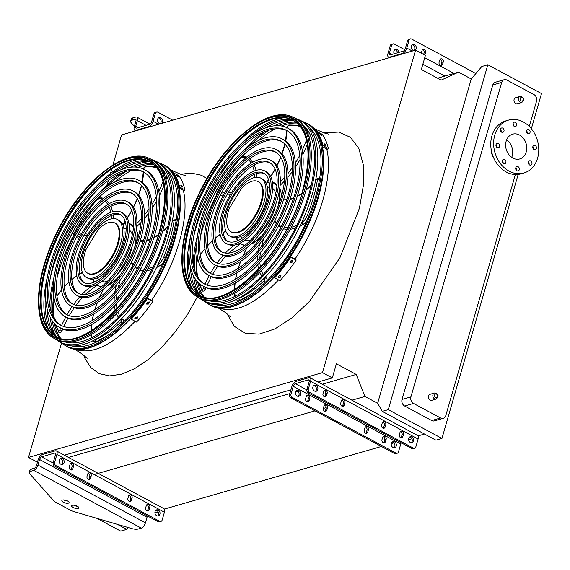 <?xml version="1.0" encoding="UTF-8"?>
<svg xmlns="http://www.w3.org/2000/svg" width="570" height="570" viewBox="0 0 570 570"><rect width="100%" height="100%" fill="white"/><g stroke="black" fill="none" stroke-linecap="round" stroke-linejoin="round"><path stroke-width="0.85" d="M96.971 518.358L120.719 531.112L126.74 529.373L128.279 527.556M471.248 78.981L377.646 403.275L364.914 396.442L356.193 374.447L336.393 363.817L332.324 377.91L322.492 372.63L415.58 50.124L425.412 55.404L421.344 69.497L441.144 80.128L458.515 72.148L471.248 78.981L481.821 66.505L487.842 64.766L541.5 93.58L531.361 128.713M458.515 72.148L437.553 78.197M415.58 50.124L121.588 134.926L112.91 164.994M322.492 372.63L28.5 457.432L61.51 343.076M107.26 184.559L108.45 180.426M110.445 173.515L111.741 169.034M37.449 462.234L28.5 457.432M332.324 377.91L318.074 382.021M290.907 389.851L64.382 455.195M356.193 374.447L322.228 384.251M297.903 391.262L295.559 391.939M289.831 393.592L68.535 457.425M364.914 396.442L351.918 400.19M326.183 407.614L323.318 408.441M315.032 410.835L94.784 474.361M424.507 434.048L418.067 435.907M393.899 442.876L391.326 443.624M381.423 446.481L164.374 509.088M377.646 403.275L382.278 411.376L435.936 440.183L441.957 438.451L518.173 174.413M117.42 524.364L126.74 529.373M382.278 411.376L388.298 409.638L441.957 438.451M431.718 420.546L440.61 417.981A5.009 4.018 73.9 0 0 443.289 418.323L434.397 420.888A5.009 4.018 -106.1 0 1 431.718 420.546L404.643 406.011A5.009 4.018 -106.1 0 1 402.035 399.449L492.801 84.994A5.009 4.018 -106.1 0 1 495.309 82.272L504.201 79.707A5.009 4.018 73.9 0 0 501.693 82.429L492.801 84.994M388.298 409.638L487.842 64.766M504.201 79.707A5.009 4.018 73.9 0 1 506.88 80.049L533.955 94.584A5.009 4.018 73.9 0 1 536.555 101.154L529.266 126.405M515.373 174.534L445.79 415.601A5.009 4.018 73.9 0 1 443.289 418.323M402.035 399.449L410.927 396.884L501.693 82.429M440.61 417.981L413.535 403.446L404.643 406.011M521.856 102.458L517.41 103.74A3.128 2.515 -106.1 0 1 515.736 103.533A3.128 2.515 -106.1 0 1 513.976 100.413A3.128 2.515 -106.1 0 1 515.672 97.727L520.118 96.444C524.151 97.313 524.728 99.315 521.856 102.458A3.128 2.515 -106.1 0 1 520.182 102.251A3.128 2.515 -106.1 0 1 518.422 99.13A3.128 2.515 -106.1 0 1 520.118 96.444M436.257 399.021L431.811 400.304A3.128 2.515 -106.1 0 1 430.136 400.09A3.128 2.515 -106.1 0 1 428.376 396.976A3.128 2.515 -106.1 0 1 430.079 394.29L434.525 393.008C438.558 393.87 439.135 395.872 436.257 399.021A3.128 2.515 -106.1 0 1 434.582 398.808A3.128 2.515 -106.1 0 1 432.822 395.694A3.128 2.515 -106.1 0 1 434.525 393.008M493.791 158.132A13.516 10.851 -106.1 0 1 491.069 148.692M410.927 396.884A5.009 4.018 73.9 0 0 413.535 403.446M506.645 139.821A12.889 10.353 -106.1 0 1 511.703 157.349M512.879 158.075A12.889 10.353 -106.1 0 1 505.633 145.222A12.889 10.353 -106.1 0 1 512.63 134.171A12.889 10.353 -106.1 0 1 526.146 143.69A12.889 10.353 -106.1 0 1 519.776 158.945A12.889 10.353 -106.1 0 1 512.879 158.075M504.707 159.536A2.252 1.81 73.9 0 0 503.502 159.386A2.252 1.81 73.9 0 0 502.384 162.051A2.252 1.81 73.9 0 0 504.749 163.718A2.252 1.81 73.9 0 0 505.975 161.78A2.252 1.81 73.9 0 0 504.707 159.536M518.123 166.739A2.252 1.81 73.9 0 0 516.919 166.59A2.252 1.81 73.9 0 0 515.8 169.254A2.252 1.81 73.9 0 0 518.166 170.922A2.252 1.81 73.9 0 0 519.384 168.991A2.252 1.81 73.9 0 0 518.123 166.739M530.755 160.94A2.252 1.81 73.9 0 0 529.544 160.79A2.252 1.81 73.9 0 0 528.433 163.455A2.252 1.81 73.9 0 0 530.798 165.122A2.252 1.81 73.9 0 0 532.017 163.191A2.252 1.81 73.9 0 0 530.755 160.94M535.202 145.535A2.252 1.81 73.9 0 0 533.997 145.386A2.252 1.81 73.9 0 0 532.879 148.05A2.252 1.81 73.9 0 0 535.244 149.718A2.252 1.81 73.9 0 0 536.463 147.78A2.252 1.81 73.9 0 0 535.202 145.535M528.86 129.547A2.252 1.81 73.9 0 0 527.649 129.397A2.252 1.81 73.9 0 0 526.538 132.062A2.252 1.81 73.9 0 0 528.903 133.729A2.252 1.81 73.9 0 0 530.121 131.791A2.252 1.81 73.9 0 0 528.86 129.547M515.444 122.343A2.252 1.81 73.9 0 0 514.233 122.194A2.252 1.81 73.9 0 0 513.121 124.859A2.252 1.81 73.9 0 0 515.487 126.526A2.252 1.81 73.9 0 0 516.705 124.588A2.252 1.81 73.9 0 0 515.444 122.343M502.811 128.143A2.252 1.81 73.9 0 0 501.607 127.993A2.252 1.81 73.9 0 0 500.489 130.658A2.252 1.81 73.9 0 0 502.854 132.326A2.252 1.81 73.9 0 0 504.072 130.388A2.252 1.81 73.9 0 0 502.811 128.143M498.365 143.547A2.252 1.81 73.9 0 0 497.161 143.398A2.252 1.81 73.9 0 0 496.043 146.062A2.252 1.81 73.9 0 0 498.408 147.73A2.252 1.81 73.9 0 0 499.626 145.799A2.252 1.81 73.9 0 0 498.365 143.547M509.103 171.157A27.538 22.109 -106.1 0 1 493.634 143.711A27.538 22.109 -106.1 0 1 508.568 120.099A27.538 22.109 -106.1 0 1 537.439 140.427A27.538 22.109 -106.1 0 1 523.83 173.016A27.538 22.109 -106.1 0 1 509.103 171.157M523.83 173.016L520.966 173.843A27.538 22.109 -106.1 0 1 506.231 171.983A27.538 22.109 -106.1 0 1 490.763 144.538A27.538 22.109 -106.1 0 1 505.697 120.925L508.568 120.099M502.341 160.74A2.252 1.81 -106.1 0 1 503.046 163.184M515.757 167.943A2.252 1.81 -106.1 0 1 516.463 170.394M528.383 162.144A2.252 1.81 -106.1 0 1 529.088 164.595M532.829 146.739A2.252 1.81 -106.1 0 1 533.534 149.183M526.488 130.751A2.252 1.81 -106.1 0 1 527.193 133.202M513.071 123.548A2.252 1.81 -106.1 0 1 513.777 125.991M500.439 129.347A2.252 1.81 -106.1 0 1 501.144 131.791M495.993 144.751A2.252 1.81 -106.1 0 1 496.698 147.202M70.424 463.78A2.252 1.81 -106.1 0 1 72.027 466.901L71.385 469.139A2.252 1.81 -106.1 0 1 70.915 469.958M88.151 473.3A2.252 1.81 -106.1 0 1 89.754 476.42L89.105 478.657A2.252 1.81 -106.1 0 1 88.642 479.477M146.775 504.778A2.252 1.81 -106.1 0 1 148.378 507.899L147.73 510.136A2.252 1.81 -106.1 0 1 147.267 510.955M129.048 495.259A2.252 1.81 -106.1 0 1 130.651 498.38L130.01 500.617A2.252 1.81 -106.1 0 1 129.54 501.443M155.931 510.228A3.128 2.515 -106.1 0 1 156.85 510.506A3.128 2.515 -106.1 0 1 158.574 513.164A3.128 2.515 -106.1 0 1 157.584 515.971M60.099 458.772A3.128 2.515 -106.1 0 1 61.019 459.05A3.128 2.515 -106.1 0 1 62.743 461.707A3.128 2.515 -106.1 0 1 61.76 464.514M55.945 465.605L54.513 466.018L158.125 521.657L159.564 521.244A2.501 2.009 73.9 0 0 160.904 521.415A2.501 2.009 73.9 0 0 162.158 520.054L164.416 512.223A5.009 2.351 118.2 0 0 163.918 508.639L56.401 450.913A5.009 2.351 118.2 0 1 56.9 454.497L54.642 462.32A2.501 2.009 73.9 0 0 55.945 465.605L159.564 521.244M54.513 466.018A2.501 2.009 -106.1 0 1 53.21 462.733L54.642 462.32M30.687 471.283A7.51 2.764 -163.9 0 0 29.319 472.338L29.961 470.1A7.51 2.764 16.1 0 1 31.336 469.046L30.687 471.283L33.78 470.393A5.009 2.351 -61.8 0 0 37.934 465.091L39.551 459.498A2.501 1.176 118.2 0 1 41.631 456.848L54.677 453.086A2.501 1.176 118.2 0 1 55.219 453.114A2.501 1.176 118.2 0 1 55.468 454.91L53.21 462.733M160.904 521.415L159.465 521.828A2.501 2.009 -106.1 0 1 158.125 521.657M69.312 466.844A2.252 1.81 73.9 0 0 69.775 469.181A2.252 1.81 73.9 0 0 71.685 469.944A2.252 1.81 73.9 0 0 72.818 468.725L73.459 466.488A2.252 1.81 73.9 0 0 72.996 464.151A2.252 1.81 73.9 0 0 71.086 463.382A2.252 1.81 73.9 0 0 69.953 464.607L69.312 466.844M87.032 476.356A2.252 1.81 73.9 0 0 87.495 478.7A2.252 1.81 73.9 0 0 89.412 479.463A2.252 1.81 73.9 0 0 90.537 478.237L91.186 476.007A2.252 1.81 73.9 0 0 90.723 473.663A2.252 1.81 73.9 0 0 88.806 472.901A2.252 1.81 73.9 0 0 87.68 474.119L87.032 476.356M145.663 507.834A2.252 1.81 73.9 0 0 146.127 510.178A2.252 1.81 73.9 0 0 148.036 510.941A2.252 1.81 73.9 0 0 149.169 509.723L149.81 507.485A2.252 1.81 73.9 0 0 149.347 505.141A2.252 1.81 73.9 0 0 147.438 504.379A2.252 1.81 73.9 0 0 146.305 505.604L145.663 507.834M127.937 498.322A2.252 1.81 73.9 0 0 128.4 500.659A2.252 1.81 73.9 0 0 130.316 501.429A2.252 1.81 73.9 0 0 131.442 500.203L132.09 497.966A2.252 1.81 73.9 0 0 131.627 495.629A2.252 1.81 73.9 0 0 129.711 494.86A2.252 1.81 73.9 0 0 128.585 496.085L127.937 498.322M158.282 510.093A3.128 2.515 73.9 0 0 156.608 509.886A3.128 2.515 73.9 0 0 155.061 513.584A3.128 2.515 73.9 0 0 158.339 515.9A3.128 2.515 73.9 0 0 160.042 513.214A3.128 2.515 73.9 0 0 158.282 510.093M60.84 464.229A3.128 2.515 73.9 0 0 62.515 464.443A3.128 2.515 73.9 0 0 64.211 461.757A3.128 2.515 73.9 0 0 62.458 458.636A3.128 2.515 73.9 0 0 60.783 458.43A3.128 2.515 73.9 0 0 59.081 461.109A3.128 2.515 73.9 0 0 60.84 464.229M31.336 469.046L34.421 468.155A2.501 1.176 -61.8 0 0 36.501 465.505L38.119 459.912A5.009 2.351 118.2 0 1 42.273 454.611L55.326 450.849A5.009 2.351 118.2 0 1 56.401 450.913M73.573 505.155A3.755 1.382 -163.9 0 0 73.687 505.22A3.755 1.382 -163.9 0 0 77.456 506.281M63.833 499.926A3.755 1.382 -163.9 0 0 63.947 499.99A3.755 1.382 -163.9 0 0 67.723 501.051M29.319 472.338A7.51 2.764 -163.9 0 0 29.911 473.955L53.608 500.702A7.51 2.764 -163.9 0 0 55.931 502.412L70.374 510.171A7.51 2.764 -163.9 0 0 73.815 511.554L131.499 528.504A7.51 2.764 -163.9 0 0 138.204 529.01L141.289 528.119A5.009 2.351 -61.8 0 0 145.45 522.825L147.06 517.232A2.501 1.176 118.2 0 1 147.609 516.007M73.038 507.457A3.755 1.382 -163.9 0 0 76.658 508.504A3.755 1.382 -163.9 0 0 78.802 507.877A3.755 1.382 -163.9 0 0 75.575 505.512A3.755 1.382 -163.9 0 0 71.585 505.797A3.755 1.382 -163.9 0 0 73.038 507.457M67.602 500.987A3.755 1.382 -163.9 0 0 63.99 499.94A3.755 1.382 -163.9 0 0 61.845 500.567A3.755 1.382 -163.9 0 0 65.073 502.932A3.755 1.382 -163.9 0 0 69.063 502.647A3.755 1.382 -163.9 0 0 67.602 500.987M154.926 512.914L158.203 511.967M161.089 123.533A3.128 2.515 73.9 0 0 162.585 120.79A3.128 2.515 73.9 0 0 160.833 117.798A3.128 2.515 73.9 0 0 159.158 117.584A3.128 2.515 73.9 0 0 157.577 121.161A3.128 2.515 73.9 0 0 160.69 123.647M132.682 117.912L132.041 120.149A7.51 2.764 -163.9 0 0 130.665 121.203L131.314 118.966A7.51 2.764 16.1 0 1 132.682 117.912L135.774 117.021A5.009 2.351 118.2 0 1 136.85 117.085A5.009 2.351 118.2 0 1 137.349 120.669L135.731 126.262A2.501 1.176 -61.8 0 0 135.981 128.05A2.501 1.176 -61.8 0 0 136.522 128.086L149.575 124.317A2.501 1.176 -61.8 0 0 151.656 121.666L153.914 113.843A2.501 2.009 -106.1 0 1 155.168 112.482L156.6 112.069A2.501 2.009 73.9 0 1 157.94 112.24L172.724 120.177M156.6 112.069A2.501 2.009 73.9 0 0 155.346 113.43L153.914 113.843M132.041 120.149L135.126 119.258A2.501 1.176 118.2 0 1 135.667 119.294A2.501 1.176 118.2 0 1 135.916 121.082L134.299 126.675A5.009 2.351 -61.8 0 0 134.798 130.259A5.009 2.351 -61.8 0 0 135.881 130.323L148.927 126.554A5.009 2.351 -61.8 0 0 153.088 121.253L155.346 113.43M158.481 117.926A3.128 2.515 -106.1 0 1 159.4 118.211A3.128 2.515 -106.1 0 1 161.125 120.861A3.128 2.515 -106.1 0 1 160.142 123.669M130.665 121.203A7.51 2.764 -163.9 0 0 131.257 122.821L134.392 126.355M306.767 395.608A2.252 1.81 -106.1 0 1 308.37 398.729L307.722 400.966A2.252 1.81 -106.1 0 1 307.259 401.786M324.487 405.128A2.252 1.81 -106.1 0 1 326.09 408.248L325.449 410.486A2.252 1.81 -106.1 0 1 324.978 411.305M383.111 436.606A2.252 1.81 -106.1 0 1 384.722 439.726L384.073 441.964A2.252 1.81 -106.1 0 1 383.603 442.783M365.391 427.087A2.252 1.81 -106.1 0 1 366.995 430.207L366.346 432.445A2.252 1.81 -106.1 0 1 365.883 433.271M296.443 390.6A3.128 2.515 -106.1 0 1 297.362 390.885A3.128 2.515 -106.1 0 1 299.086 393.535A3.128 2.515 -106.1 0 1 298.103 396.342M392.267 442.056A3.128 2.515 -106.1 0 1 393.186 442.334A3.128 2.515 -106.1 0 1 394.91 444.992A3.128 2.515 -106.1 0 1 393.927 447.799M397.24 453.243L395.808 453.656A2.501 2.009 -106.1 0 1 394.469 453.485L395.901 453.072A2.501 2.009 73.9 0 0 397.24 453.243A2.501 2.009 73.9 0 0 398.494 451.882L400.753 444.051A2.501 1.176 -61.8 0 1 401.301 442.833M306.902 389.559L308.334 389.146A2.501 2.009 73.9 0 0 309.638 392.431L308.206 392.844A2.501 2.009 -106.1 0 1 306.902 389.559L309.161 381.729A2.501 1.176 -61.8 0 0 308.911 379.941A2.501 1.176 -61.8 0 0 308.37 379.912L295.324 383.674A2.501 1.176 -61.8 0 0 293.244 386.325L290.985 394.148A2.501 2.009 73.9 0 0 292.289 397.433L290.85 397.846L394.469 453.485M290.85 397.846A2.501 2.009 -106.1 0 1 289.553 394.568L290.985 394.148M308.334 389.146L310.593 381.316A5.009 2.351 -61.8 0 0 310.094 377.732A5.009 2.351 -61.8 0 0 309.018 377.675L295.965 381.437A5.009 2.351 -61.8 0 0 291.812 386.738L289.553 394.568M292.289 397.433L395.901 453.072M309.154 400.553A2.252 1.81 -106.1 0 1 308.028 401.779A2.252 1.81 -106.1 0 1 306.111 401.009A2.252 1.81 -106.1 0 1 305.648 398.672L306.297 396.435A2.252 1.81 -106.1 0 1 307.422 395.209A2.252 1.81 -106.1 0 1 309.339 395.979A2.252 1.81 -106.1 0 1 309.802 398.316L309.154 400.553L307.722 400.966M326.881 410.072A2.252 1.81 -106.1 0 1 325.755 411.291A2.252 1.81 -106.1 0 1 323.838 410.528A2.252 1.81 -106.1 0 1 323.375 408.184L324.024 405.947A2.252 1.81 -106.1 0 1 325.149 404.728A2.252 1.81 -106.1 0 1 327.066 405.491A2.252 1.81 -106.1 0 1 327.529 407.835L326.881 410.072L325.449 410.486M385.505 441.551A2.252 1.81 -106.1 0 1 384.38 442.776A2.252 1.81 -106.1 0 1 382.463 442.007A2.252 1.81 -106.1 0 1 382 439.67L382.648 437.432A2.252 1.81 -106.1 0 1 383.774 436.207A2.252 1.81 -106.1 0 1 385.691 436.976A2.252 1.81 -106.1 0 1 386.154 439.313L385.505 441.551L384.073 441.964M367.785 432.032A2.252 1.81 -106.1 0 1 366.653 433.257A2.252 1.81 -106.1 0 1 364.743 432.488A2.252 1.81 -106.1 0 1 364.28 430.151L364.921 427.913A2.252 1.81 -106.1 0 1 366.054 426.688A2.252 1.81 -106.1 0 1 367.964 427.457A2.252 1.81 -106.1 0 1 368.427 429.794L367.785 432.032L366.346 432.445M298.794 390.464A3.128 2.515 73.9 0 0 297.12 390.258A3.128 2.515 73.9 0 0 295.573 393.963A3.128 2.515 73.9 0 0 298.858 396.271A3.128 2.515 73.9 0 0 300.554 393.585A3.128 2.515 73.9 0 0 298.794 390.464M394.625 441.921A3.128 2.515 73.9 0 0 392.951 441.714A3.128 2.515 73.9 0 0 391.398 445.412A3.128 2.515 73.9 0 0 394.682 447.728A3.128 2.515 73.9 0 0 396.378 445.042A3.128 2.515 73.9 0 0 394.625 441.921M411.896 438.786L408.626 439.734M324.608 396.784A2.252 1.81 73.9 0 0 325.078 395.958L325.719 393.72A2.252 1.81 73.9 0 0 324.116 390.607M342.335 406.303A2.252 1.81 73.9 0 0 342.798 405.477L343.446 403.239A2.252 1.81 73.9 0 0 341.843 400.119M400.959 437.781A2.252 1.81 73.9 0 0 401.423 436.955L402.071 434.718A2.252 1.81 73.9 0 0 400.468 431.604M383.232 428.262A2.252 1.81 73.9 0 0 383.703 427.443L384.344 425.206A2.252 1.81 73.9 0 0 382.741 422.085M313.799 385.591A3.128 2.515 -106.1 0 1 314.711 385.876A3.128 2.515 -106.1 0 1 316.435 388.533A3.128 2.515 -106.1 0 1 315.452 391.334M409.623 437.048A3.128 2.515 -106.1 0 1 410.543 437.332A3.128 2.515 -106.1 0 1 412.267 439.983A3.128 2.515 -106.1 0 1 411.276 442.79M414.597 448.234L413.157 448.647A2.501 2.009 -106.1 0 1 411.818 448.483L413.257 448.07A2.501 2.009 73.9 0 0 414.597 448.234A2.501 2.009 73.9 0 0 415.851 446.88L418.109 439.05A5.009 2.351 -61.8 0 0 417.611 435.466L310.094 377.732M308.206 392.844L411.818 448.483M309.638 392.431L413.257 448.07M323.005 393.663L323.646 391.426A2.252 1.81 -106.1 0 1 324.779 390.201A2.252 1.81 -106.1 0 1 326.688 390.97A2.252 1.81 -106.1 0 1 327.159 393.307L326.51 395.544A2.252 1.81 -106.1 0 1 325.385 396.77A2.252 1.81 -106.1 0 1 323.468 396A2.252 1.81 -106.1 0 1 323.005 393.663M340.725 403.182L341.373 400.945A2.252 1.81 -106.1 0 1 342.499 399.72A2.252 1.81 -106.1 0 1 344.415 400.489A2.252 1.81 -106.1 0 1 344.879 402.826L344.237 405.063A2.252 1.81 -106.1 0 1 343.104 406.289A2.252 1.81 -106.1 0 1 341.195 405.519A2.252 1.81 -106.1 0 1 340.725 403.182M399.356 434.661L399.998 432.423A2.252 1.81 -106.1 0 1 401.13 431.198A2.252 1.81 -106.1 0 1 403.04 431.967A2.252 1.81 -106.1 0 1 403.503 434.304L402.862 436.542A2.252 1.81 -106.1 0 1 401.729 437.767A2.252 1.81 -106.1 0 1 399.819 436.998A2.252 1.81 -106.1 0 1 399.356 434.661M381.629 425.142L382.278 422.904A2.252 1.81 -106.1 0 1 383.403 421.686A2.252 1.81 -106.1 0 1 385.32 422.448A2.252 1.81 -106.1 0 1 385.783 424.793L385.135 427.03A2.252 1.81 -106.1 0 1 384.009 428.248A2.252 1.81 -106.1 0 1 382.092 427.486A2.252 1.81 -106.1 0 1 381.629 425.142M316.151 385.463A3.128 2.515 73.9 0 0 314.476 385.249A3.128 2.515 73.9 0 0 312.93 388.954A3.128 2.515 73.9 0 0 316.208 391.262A3.128 2.515 73.9 0 0 317.903 388.583A3.128 2.515 73.9 0 0 316.151 385.463M411.975 436.919A3.128 2.515 73.9 0 0 410.3 436.705A3.128 2.515 73.9 0 0 408.754 440.411A3.128 2.515 73.9 0 0 412.032 442.719A3.128 2.515 73.9 0 0 413.734 440.04A3.128 2.515 73.9 0 0 411.975 436.919M394.205 53.758A3.128 2.515 -106.1 0 1 395.502 49.412A3.128 2.515 -106.1 0 1 397.176 49.626A3.128 2.515 -106.1 0 1 398.915 52.397M475.857 73.544L411.633 39.059A2.501 2.009 73.9 0 0 410.293 38.888A2.501 2.009 73.9 0 0 409.039 40.249L406.78 48.08A5.009 2.351 118.2 0 1 402.62 53.381L389.574 57.143A5.009 2.351 118.2 0 1 388.491 57.078A5.009 2.351 118.2 0 1 387.992 53.495L390.251 45.671A2.501 2.009 -106.1 0 1 391.505 44.31L392.944 43.897A2.501 2.009 73.9 0 1 394.283 44.068L404.8 49.718M392.944 43.897A2.501 2.009 73.9 0 0 391.69 45.258L390.251 45.671M409.039 40.249L407.607 40.662L405.348 48.493A2.501 1.176 118.2 0 1 403.268 51.143L390.215 54.905A2.501 1.176 118.2 0 1 389.68 54.877A2.501 1.176 118.2 0 1 389.424 53.081L391.69 45.258M394.825 49.754A3.128 2.515 -106.1 0 1 395.744 50.039A3.128 2.515 -106.1 0 1 397.482 52.811M421.308 53.202A2.252 1.81 -106.1 0 1 421.387 52.818L422.028 50.58A2.252 1.81 -106.1 0 1 423.161 49.362A2.252 1.81 -106.1 0 1 425.07 50.124A2.252 1.81 -106.1 0 1 425.534 52.468L424.892 54.706A2.252 1.81 -106.1 0 1 424.757 55.055M439.755 60.099A2.252 1.81 -106.1 0 1 440.881 58.874A2.252 1.81 -106.1 0 1 442.797 59.643A2.252 1.81 -106.1 0 1 443.261 61.98L442.612 64.218A2.252 1.81 -106.1 0 1 441.486 65.443A2.252 1.81 -106.1 0 1 439.57 64.674A2.252 1.81 -106.1 0 1 439.107 62.337L439.755 60.099M414.782 50.352A3.128 2.515 73.9 0 0 416.285 47.609A3.128 2.515 73.9 0 0 414.525 44.617A3.128 2.515 73.9 0 0 412.851 44.41A3.128 2.515 73.9 0 0 411.276 47.987A3.128 2.515 73.9 0 0 414.383 50.466M422.498 49.761A2.252 1.81 -106.1 0 1 424.101 52.882L423.645 54.456M440.218 59.28A2.252 1.81 -106.1 0 1 441.821 62.394L441.18 64.631A2.252 1.81 -106.1 0 1 440.71 65.457M413.834 50.495A3.128 2.515 73.9 0 0 414.818 47.688A3.128 2.515 73.9 0 0 413.093 45.03A3.128 2.515 73.9 0 0 412.174 44.752M407.607 40.662A2.501 2.009 -106.1 0 1 408.861 39.301L410.293 38.888M54.214 276.379A102.842 48.251 -61.8 0 0 49.725 305.755M50.196 317.483A102.842 48.251 -61.8 0 0 55.718 335.744M62.173 343.425A102.842 48.251 -61.8 0 0 64.146 344.836A102.842 48.251 -61.8 0 0 156.814 277.939A102.842 48.251 -61.8 0 0 161.388 163.74A102.842 48.251 -61.8 0 0 159.123 162.877M149.155 161.738A102.842 48.251 -61.8 0 0 130.879 167.224M120.847 173.309A102.842 48.251 -61.8 0 0 98.838 193.273M57.178 277.262A101.004 47.388 118.2 0 1 58.382 272.845A101.004 47.388 118.2 0 1 72.825 236.913M98.019 198.916A101.004 47.388 118.2 0 1 101.211 195.254M114.42 182.258A101.004 47.388 118.2 0 1 131.57 170.337M138.011 167.373A101.004 47.388 118.2 0 1 153.9 164.431M60.584 338.217A101.004 47.388 118.2 0 1 54.264 323.347M53.174 316.336A101.004 47.388 118.2 0 1 53.637 295.459M53.359 284.743A100.833 47.31 -61.8 0 0 51.036 311.07M52.112 320.682A100.833 47.31 -61.8 0 0 59.373 337.868M71.485 345.876A100.833 47.31 -61.8 0 0 155.981 277.49A100.833 47.31 -61.8 0 0 166.305 169.283M152.945 163.611A100.833 47.31 -61.8 0 0 134.613 167.053M125.999 171.463A100.833 47.31 -61.8 0 0 105.336 187.943M79.088 221.509A100.833 47.31 -61.8 0 0 66.84 244.316M61.51 325.62A87.117 40.876 118.2 0 1 53.587 263.703A87.117 40.876 118.2 0 1 143.918 172.154M144.331 169.511L145.892 170.352A89.618 42.052 118.2 0 1 154.833 234.498A89.618 42.052 118.2 0 1 61.097 328.263L59.537 327.429A89.618 42.052 -61.8 0 0 138.98 268.363A89.618 42.052 -61.8 0 0 144.331 169.511A89.618 42.052 -61.8 0 0 50.595 263.276A89.618 42.052 -61.8 0 0 59.537 327.429M52.027 262.863A87.117 40.876 -61.8 0 0 60.719 325.221A87.117 40.876 -61.8 0 0 137.947 267.807A87.117 40.876 -61.8 0 0 143.148 171.72A87.117 40.876 -61.8 0 0 52.027 262.863M67.253 314.925A74.976 35.176 118.2 0 1 60.541 261.694A74.976 35.176 118.2 0 1 138.168 182.856M138.588 180.213L140.142 181.046A77.477 36.352 118.2 0 1 147.879 236.507A77.477 36.352 118.2 0 1 66.84 317.568L65.279 316.728A77.477 36.352 -61.8 0 0 133.957 265.67A77.477 36.352 -61.8 0 0 138.588 180.213A77.477 36.352 -61.8 0 0 57.549 261.274A77.477 36.352 -61.8 0 0 65.279 316.728M58.981 260.861A74.976 35.176 -61.8 0 0 66.462 314.526A74.976 35.176 -61.8 0 0 132.924 265.114A74.976 35.176 -61.8 0 0 137.406 182.414A74.976 35.176 -61.8 0 0 58.981 260.861M73.003 304.223A62.835 29.483 118.2 0 1 67.495 259.692A62.835 29.483 118.2 0 1 132.425 193.558M132.846 190.907L134.399 191.741A65.336 30.659 118.2 0 1 140.918 238.509A65.336 30.659 118.2 0 1 72.582 306.874L71.022 306.033A65.336 30.659 -61.8 0 0 128.941 262.969A65.336 30.659 -61.8 0 0 132.846 190.907A65.336 30.659 -61.8 0 0 64.503 259.264A65.336 30.659 -61.8 0 0 71.022 306.033M65.935 258.851A62.835 29.483 -61.8 0 0 72.205 303.831A62.835 29.483 -61.8 0 0 127.908 262.414A62.835 29.483 -61.8 0 0 131.656 193.109A62.835 29.483 -61.8 0 0 65.935 258.851M78.745 293.522A50.694 23.783 118.2 0 1 74.449 257.683A50.694 23.783 118.2 0 1 126.675 204.26M127.096 201.602L128.656 202.443A53.195 24.959 118.2 0 1 133.964 240.519A53.195 24.959 118.2 0 1 78.325 296.172L76.765 295.338A53.195 24.959 -61.8 0 0 123.925 260.276A53.195 24.959 -61.8 0 0 127.096 201.602A53.195 24.959 -61.8 0 0 71.457 257.262A53.195 24.959 -61.8 0 0 76.765 295.338M72.896 256.849A50.694 23.783 -61.8 0 0 77.955 293.13A50.694 23.783 -61.8 0 0 122.885 259.721A50.694 23.783 -61.8 0 0 125.913 203.811A50.694 23.783 -61.8 0 0 72.896 256.849M84.495 282.813A38.553 18.09 118.2 0 1 81.403 255.681A38.553 18.09 118.2 0 1 120.925 214.961M121.353 212.296L122.913 213.137A41.054 19.266 118.2 0 1 127.01 242.521A41.054 19.266 118.2 0 1 84.068 285.477L82.508 284.644A41.054 19.266 -61.8 0 0 118.902 257.583A41.054 19.266 -61.8 0 0 121.353 212.296A41.054 19.266 -61.8 0 0 78.411 255.253A41.054 19.266 -61.8 0 0 82.508 284.644M79.85 254.84A38.553 18.09 -61.8 0 0 83.697 282.435A38.553 18.09 -61.8 0 0 117.869 257.027A38.553 18.09 -61.8 0 0 120.17 214.505A38.553 18.09 -61.8 0 0 79.85 254.84M137.527 239.457L136.351 240.034A1.254 0.584 -61.8 0 0 136.109 240.789A35.048 16.444 118.2 0 1 135.083 246.653M118.46 277.476A1.254 0.584 -61.8 0 0 118.133 277.733A35.048 16.444 118.2 0 1 107.203 285.734M93.33 279.043A34.549 16.209 -61.8 0 0 94.506 281.993M96.537 284.558A34.549 16.209 -61.8 0 0 97.962 285.549A34.549 16.209 -61.8 0 0 101.731 286.496M107.944 285.014A34.549 16.209 -61.8 0 0 120.006 275.31M134.285 248.705A34.549 16.209 -61.8 0 0 135.717 233.287M133.515 227.295A34.549 16.209 -61.8 0 0 130.644 224.673A34.549 16.209 -61.8 0 0 129.034 224.031M125.771 223.761A34.549 16.209 -61.8 0 0 122.664 224.416M97.648 278.559A29.54 13.858 -61.8 0 0 98.56 279.763M101.396 281.594A29.54 13.858 -61.8 0 0 107.388 281.281M116.451 275.253A29.54 13.858 -61.8 0 0 132.283 245.777M132.297 234.89A29.54 13.858 -61.8 0 0 129.248 229.724M126.155 228.378A29.54 13.858 -61.8 0 0 124.652 228.278M97.962 285.549L99.907 286.596A34.549 16.209 -61.8 0 0 101.004 287.081M128.934 266.646A34.549 16.209 -61.8 0 0 131.2 262.549M137.954 238.011A34.549 16.209 -61.8 0 0 136.308 229.788M133.138 226.041A34.549 16.209 -61.8 0 0 132.589 225.72L130.644 224.673M94.1 282.164A35.048 16.444 118.2 0 1 92.953 279.093M96.9 284.865A1.254 0.584 118.2 0 1 96.886 285.021L94.998 285.983L94.905 285.292M130.081 224.402A35.048 16.444 118.2 0 1 131.82 224.829M124.089 222.792L123.576 223.49A1.254 0.584 -61.8 0 0 123.704 223.618A1.254 0.584 -61.8 0 0 123.947 223.639A35.048 16.444 118.2 0 1 125.692 223.333M128.963 223.511A35.048 16.444 118.2 0 1 130.879 224.231A35.048 16.444 118.2 0 1 133.515 226.504A56.829 26.662 -61.8 0 0 133.601 226.44M117.477 219.514L119.037 220.355A32.868 15.419 118.2 0 1 122.315 243.874A32.868 15.419 118.2 0 1 87.944 278.26L86.383 277.426A32.868 15.419 -61.8 0 0 115.518 255.766A32.868 15.419 -61.8 0 0 117.477 219.514A32.868 15.419 -61.8 0 0 83.106 253.899A32.868 15.419 -61.8 0 0 86.383 277.426M102.194 281.003L102.75 281.302A28.536 13.388 -61.8 0 0 104.445 281.922M131.207 232.09A28.536 13.388 -61.8 0 0 129.753 231.014L129.19 230.715M85.899 249.731A28.536 13.388 -61.8 0 0 87.752 273.244A28.536 13.388 -61.8 0 0 113.045 254.441A28.536 13.388 -61.8 0 0 114.755 222.963A28.536 13.388 -61.8 0 0 98.247 229.567L85.899 249.731M87.752 273.244L88.436 273.614A28.536 13.388 -61.8 0 0 113.729 254.804A28.536 13.388 -61.8 0 0 115.432 223.326L114.755 222.963M180.818 185.328L182.379 186.162A103.013 48.336 118.2 0 1 182.628 187.046L181.068 186.212A103.013 48.336 -61.8 0 0 180.818 185.328L180.833 185.093M176.273 175.125L177.833 175.966A103.013 48.336 118.2 0 1 178.253 176.629L176.693 175.788A103.013 48.336 -61.8 0 0 176.273 175.125L176.23 174.969M179.023 187.779L179.628 187.01L184.979 189.881A103.013 48.336 -61.8 0 0 178.852 175.71L173.494 172.831L173.138 173.28M179.628 187.01A103.013 48.336 -61.8 0 0 173.494 172.831M181.538 186.889L181.189 186.476M179.08 188.057L184.238 190.829L184.979 189.881M146.782 303.254A103.013 48.336 -61.8 0 0 147.63 302.05L149.311 302.029L149.19 302.891A103.013 48.336 118.2 0 1 148.343 304.088L146.661 304.102L146.782 303.254M134.983 318.167A103.013 48.336 -61.8 0 0 135.902 317.12L137.612 317.177L137.456 317.953A103.013 48.336 118.2 0 1 136.543 319.008L134.826 318.936L134.983 318.167M131.243 319.214L136.601 322.086A103.013 48.336 -61.8 0 0 152.774 301.473L152.489 300.825L147.138 297.946A101.759 47.745 118.2 0 1 130.958 318.559L131.243 319.214A103.013 48.336 -61.8 0 0 147.416 298.594L152.774 301.473M147.416 298.594L147.138 297.946M146.597 303.746L148.058 303.44A101.759 47.745 -61.8 0 0 148.912 302.243L149.091 301.744M134.784 318.573L136.266 318.359A101.759 47.745 -61.8 0 0 137.178 317.312L137.377 316.892M56.637 336.785A100.463 47.139 118.2 0 1 47.025 308.512M50.203 278.352A100.463 47.139 118.2 0 1 98.268 188.841M121.652 169.539A100.463 47.139 118.2 0 1 150.53 161.93M45.643 293.522A100.299 47.061 -61.8 0 0 55.055 335.887M65.514 342.064A100.299 47.061 -61.8 0 0 165.571 235.218A100.299 47.061 -61.8 0 0 159.835 166.412M148.905 161.111A100.299 47.061 -61.8 0 0 108.393 176.657M154.954 160.897L156.978 161.795A102.472 48.08 118.2 0 1 168.77 235.902A102.472 48.08 118.2 0 1 60.085 342.235L58.226 341.045A102.301 48.001 -61.8 0 0 166.725 234.883A102.301 48.001 -61.8 0 0 154.954 160.897A102.301 48.001 -61.8 0 0 152.689 160.042M47.388 276.785A102.301 48.001 -61.8 0 0 48.664 329.774M56.259 339.627A102.301 48.001 -61.8 0 0 58.226 341.045M140.284 159.151A102.301 48.001 -61.8 0 0 95.411 187.359M41.261 295.823A99.928 46.883 118.2 0 1 107.894 171.734M56.145 336.542A99.258 46.569 118.2 0 1 62.458 227.273A99.258 46.569 118.2 0 1 150.053 161.652M162.272 232.674A101.93 47.823 118.2 0 1 54.164 338.445L52.996 337.697A101.823 47.773 118.2 0 0 160.989 232.033A101.823 47.773 118.2 0 0 149.276 158.389L150.551 158.952A101.93 47.823 118.2 0 1 162.272 232.674M197.619 235.011A102.842 48.251 -61.8 0 0 193.137 264.387M193.608 276.115A102.842 48.251 -61.8 0 0 199.122 294.377M205.585 302.057A102.842 48.251 -61.8 0 0 207.551 303.468A102.842 48.251 -61.8 0 0 300.226 236.571A102.842 48.251 -61.8 0 0 304.793 122.372A102.842 48.251 -61.8 0 0 302.535 121.51M292.567 120.37A102.842 48.251 -61.8 0 0 274.291 125.856M264.259 131.941A102.842 48.251 -61.8 0 0 242.25 151.905M200.583 235.902A101.004 47.388 118.2 0 1 201.794 231.484A101.004 47.388 118.2 0 1 216.237 195.546M241.431 157.548A101.004 47.388 118.2 0 1 244.623 153.886M257.832 140.89A101.004 47.388 118.2 0 1 274.982 128.97M281.423 126.006A101.004 47.388 118.2 0 1 297.312 123.063M203.996 296.849A101.004 47.388 118.2 0 1 197.676 281.979M196.586 274.975A101.004 47.388 118.2 0 1 197.049 254.092M196.771 243.376A100.833 47.31 -61.8 0 0 194.448 269.703M195.524 279.314A100.833 47.31 -61.8 0 0 202.785 296.5M214.89 304.508A100.833 47.31 -61.8 0 0 299.392 236.13A100.833 47.31 -61.8 0 0 309.717 127.915M296.357 122.244A100.833 47.31 -61.8 0 0 278.017 125.685M269.411 130.095A100.833 47.31 -61.8 0 0 248.748 146.576M222.499 180.149A100.833 47.31 -61.8 0 0 210.252 202.948M204.922 284.259A87.117 40.876 118.2 0 1 196.992 222.336A87.117 40.876 118.2 0 1 287.323 130.787M287.743 128.143L289.296 128.984A89.618 42.052 118.2 0 1 298.245 193.13A89.618 42.052 118.2 0 1 204.502 286.895L202.948 286.062A89.618 42.052 -61.8 0 0 282.392 226.995A89.618 42.052 -61.8 0 0 287.743 128.143A89.618 42.052 -61.8 0 0 193.999 221.915A89.618 42.052 -61.8 0 0 202.948 286.062M195.439 221.502A87.117 40.876 -61.8 0 0 204.131 283.853A87.117 40.876 -61.8 0 0 281.352 226.44A87.117 40.876 -61.8 0 0 286.553 130.352A87.117 40.876 -61.8 0 0 195.439 221.502M210.665 273.557A74.976 35.176 118.2 0 1 203.953 220.326A74.976 35.176 118.2 0 1 281.58 141.488M282 138.845L283.554 139.678A77.477 36.352 118.2 0 1 291.284 195.139A77.477 36.352 118.2 0 1 210.244 276.201L208.691 275.367A77.477 36.352 -61.8 0 0 277.369 224.302A77.477 36.352 -61.8 0 0 282 138.845A77.477 36.352 -61.8 0 0 200.961 219.906A77.477 36.352 -61.8 0 0 208.691 275.367M202.393 219.493A74.976 35.176 -61.8 0 0 209.874 273.158A74.976 35.176 -61.8 0 0 276.336 223.746A74.976 35.176 -61.8 0 0 280.81 141.047A74.976 35.176 -61.8 0 0 202.393 219.493M216.408 262.856A62.835 29.483 118.2 0 1 210.907 218.324A62.835 29.483 118.2 0 1 275.837 152.19M276.251 149.54L277.811 150.373A65.336 30.659 118.2 0 1 284.33 197.142A65.336 30.659 118.2 0 1 215.994 265.506L214.434 264.665A65.336 30.659 -61.8 0 0 272.353 221.609A65.336 30.659 -61.8 0 0 276.251 149.54A65.336 30.659 -61.8 0 0 207.915 217.904A65.336 30.659 -61.8 0 0 214.434 264.665M209.347 217.484A62.835 29.483 -61.8 0 0 215.617 262.464A62.835 29.483 -61.8 0 0 271.32 221.053A62.835 29.483 -61.8 0 0 275.068 151.748A62.835 29.483 -61.8 0 0 209.347 217.484M222.158 252.154A50.694 23.783 118.2 0 1 217.861 216.315A50.694 23.783 118.2 0 1 270.087 162.892M270.508 160.234L272.068 161.075A53.195 24.959 118.2 0 1 277.376 199.151A53.195 24.959 118.2 0 1 221.737 254.811L220.177 253.971A53.195 24.959 -61.8 0 0 267.33 218.909A53.195 24.959 -61.8 0 0 270.508 160.234A53.195 24.959 -61.8 0 0 214.869 215.895A53.195 24.959 -61.8 0 0 220.177 253.971M216.301 215.481A50.694 23.783 -61.8 0 0 221.36 251.769A50.694 23.783 -61.8 0 0 266.297 218.353A50.694 23.783 -61.8 0 0 269.325 162.443A50.694 23.783 -61.8 0 0 216.301 215.481M227.907 241.445A38.553 18.09 118.2 0 1 224.815 214.313A38.553 18.09 118.2 0 1 264.338 173.601M264.765 170.936L266.325 171.77A41.054 19.266 118.2 0 1 270.422 201.16A41.054 19.266 118.2 0 1 227.48 244.11L225.919 243.276A41.054 19.266 -61.8 0 0 262.314 216.215A41.054 19.266 -61.8 0 0 264.765 170.936A41.054 19.266 -61.8 0 0 221.823 213.885A41.054 19.266 -61.8 0 0 225.919 243.276M223.255 213.472A38.553 18.09 -61.8 0 0 227.102 241.067A38.553 18.09 -61.8 0 0 261.281 215.66A38.553 18.09 -61.8 0 0 263.582 173.138A38.553 18.09 -61.8 0 0 223.255 213.472M280.939 198.089L279.763 198.666A1.254 0.584 -61.8 0 0 279.514 199.422A35.048 16.444 118.2 0 1 278.488 205.286M261.872 236.115A1.254 0.584 -61.8 0 0 261.537 236.372A35.048 16.444 118.2 0 1 250.615 244.366M236.742 237.676A34.549 16.209 -61.8 0 0 237.918 240.626M239.941 243.198A34.549 16.209 -61.8 0 0 241.367 244.181A34.549 16.209 -61.8 0 0 245.143 245.129M251.349 243.654A34.549 16.209 -61.8 0 0 263.411 233.942M277.697 207.338A34.549 16.209 -61.8 0 0 279.129 191.926M276.927 185.927A34.549 16.209 -61.8 0 0 274.056 183.312A34.549 16.209 -61.8 0 0 272.446 182.664M269.183 182.393A34.549 16.209 -61.8 0 0 266.076 183.048M241.06 237.198A29.54 13.858 -61.8 0 0 241.972 238.395M244.808 240.227A29.54 13.858 -61.8 0 0 250.8 239.913M259.863 233.885A29.54 13.858 -61.8 0 0 275.688 204.409M275.702 193.529A29.54 13.858 -61.8 0 0 272.66 188.357M269.56 187.01A29.54 13.858 -61.8 0 0 268.064 186.91M241.367 244.181L243.319 245.228A34.549 16.209 -61.8 0 0 244.416 245.713M272.346 225.278A34.549 16.209 -61.8 0 0 274.612 221.181M281.359 196.643A34.549 16.209 -61.8 0 0 279.72 188.421M276.543 184.673A34.549 16.209 -61.8 0 0 276.001 184.352L274.056 183.312M237.512 240.796A35.048 16.444 118.2 0 1 236.365 237.726M240.312 243.497A1.254 0.584 118.2 0 1 240.298 243.654L238.41 244.623L238.317 243.924M273.486 183.034A35.048 16.444 118.2 0 1 275.232 183.462M267.501 181.431L266.988 182.129A1.254 0.584 -61.8 0 0 267.109 182.25A1.254 0.584 -61.8 0 0 267.358 182.272A35.048 16.444 118.2 0 1 269.104 181.965M272.375 182.143A35.048 16.444 118.2 0 1 274.291 182.87A35.048 16.444 118.2 0 1 276.927 185.143A56.829 26.662 -61.8 0 0 277.006 185.072M260.889 178.154L262.449 178.987A32.868 15.419 118.2 0 1 265.727 202.507A32.868 15.419 118.2 0 1 231.356 236.892L229.796 236.058A32.868 15.419 -61.8 0 0 258.93 214.398A32.868 15.419 -61.8 0 0 260.889 178.154A32.868 15.419 -61.8 0 0 226.518 212.532A32.868 15.419 -61.8 0 0 229.796 236.058M245.599 239.635L246.162 239.934A28.536 13.388 -61.8 0 0 247.857 240.554M274.619 190.722A28.536 13.388 -61.8 0 0 273.158 189.646L272.603 189.347M229.311 208.371A28.536 13.388 -61.8 0 0 231.163 231.883A28.536 13.388 -61.8 0 0 256.457 213.073A28.536 13.388 -61.8 0 0 258.16 181.595A28.536 13.388 -61.8 0 0 241.659 188.2L229.311 208.371M231.163 231.883L231.84 232.246A28.536 13.388 -61.8 0 0 257.141 213.436A28.536 13.388 -61.8 0 0 258.844 181.958L258.16 181.595M324.23 143.961L325.791 144.801A103.013 48.336 118.2 0 1 326.033 145.685L324.48 144.844A103.013 48.336 -61.8 0 0 324.23 143.961L324.245 143.733M319.685 133.758L321.238 134.598A103.013 48.336 118.2 0 1 321.658 135.261L320.105 134.427A103.013 48.336 -61.8 0 0 319.685 133.758L319.642 133.601M322.435 146.412L323.033 145.642L328.391 148.521A103.013 48.336 -61.8 0 0 322.257 134.342L316.906 131.463L316.549 131.919M323.033 145.642A103.013 48.336 -61.8 0 0 316.906 131.463M324.95 145.521L324.601 145.108M322.492 146.697L327.65 149.461L328.391 148.521M290.194 261.887A103.013 48.336 -61.8 0 0 291.042 260.682L292.724 260.661L292.602 261.523A103.013 48.336 118.2 0 1 291.747 262.72L290.066 262.741L290.194 261.887M278.395 276.799A103.013 48.336 -61.8 0 0 279.314 275.752L281.024 275.809L280.868 276.592A103.013 48.336 118.2 0 1 279.956 277.64L278.238 277.569L278.395 276.799M274.655 277.846L280.005 280.718A103.013 48.336 -61.8 0 0 296.186 260.105L295.901 259.457L290.543 256.578A101.759 47.745 118.2 0 1 274.37 277.198L274.655 277.846A103.013 48.336 -61.8 0 0 290.828 257.234L296.186 260.105M290.828 257.234L290.543 256.578M290.009 262.378L291.469 262.072A101.759 47.745 -61.8 0 0 292.317 260.875L292.503 260.376M278.196 277.212L279.671 276.992A101.759 47.745 -61.8 0 0 280.59 275.944L280.789 275.524M200.049 295.417A100.463 47.139 118.2 0 1 190.437 267.145M193.615 236.985A100.463 47.139 118.2 0 1 241.68 147.48M265.064 128.172A100.463 47.139 118.2 0 1 293.942 120.562M189.055 252.161A100.299 47.061 -61.8 0 0 198.467 294.519M208.926 300.696A100.299 47.061 -61.8 0 0 308.983 193.85A100.299 47.061 -61.8 0 0 303.247 125.044M292.317 119.743A100.299 47.061 -61.8 0 0 251.805 135.29M298.367 119.529L300.39 120.427A102.472 48.08 118.2 0 1 312.182 194.541A102.472 48.08 118.2 0 1 203.497 300.867L201.63 299.678A102.301 48.001 -61.8 0 0 310.137 193.522A102.301 48.001 -61.8 0 0 298.367 119.529A102.301 48.001 -61.8 0 0 296.101 118.674M190.8 235.417A102.301 48.001 -61.8 0 0 192.076 288.406M199.664 298.267A102.301 48.001 -61.8 0 0 201.63 299.678M283.689 117.79A102.301 48.001 -61.8 0 0 238.816 145.998M184.673 254.455A99.928 46.883 118.2 0 1 251.299 130.373M199.55 295.174A99.258 46.569 118.2 0 1 205.87 185.906A99.258 46.569 118.2 0 1 293.464 120.284M305.684 191.306A101.93 47.823 118.2 0 1 197.576 297.077L196.408 296.329A101.823 47.773 118.2 0 0 304.401 190.665A101.823 47.773 118.2 0 0 292.688 117.028L293.956 117.584A101.93 47.823 118.2 0 1 305.684 191.306M227.01 313.728L234.32 326.332L245.228 333.272L259.086 334.134L275.046 328.862L292.146 317.775L309.339 301.551L339.898 257.875L359.421 208.278L363.446 184.979L363.247 164.609L358.822 148.392L350.45 137.313L338.637 132.055L324.102 132.924M180.69 174.285L191.05 173.031L201.41 175.246L206.946 178.602M201.374 289.624L187.523 314.54L175.204 331.947L161.93 347.144L148.214 359.556L134.577 368.69L121.545 374.205L109.618 375.894L99.258 373.678L90.858 367.65L84.745 358.038L83.598 355.096M74.421 348.997C91.335 355.274 111.57 346.04 135.126 321.295M151.613 300.347C176.422 264.501 190.102 217.013 183.305 190.323M174.94 173.608L170.537 170.002M217.833 307.636C234.747 313.906 254.982 304.672 278.538 279.927M295.025 258.987C319.827 223.141 333.507 175.646 326.71 148.962M318.352 132.24L313.949 128.642M435.623 397.482A1.881 1.511 73.9 0 0 437.61 395.651A1.881 1.511 73.9 0 0 435.081 394.29A1.881 1.511 73.9 0 0 435.623 397.482M521.222 100.926A1.881 1.511 73.9 0 0 523.21 99.087A1.881 1.511 73.9 0 0 520.681 97.727A1.881 1.511 73.9 0 0 521.222 100.926M56.9 454.497L164.416 512.223M33.78 470.393L141.289 528.119M37.934 465.091L145.45 522.825M39.551 459.498L147.06 517.232M41.631 456.848L53.145 463.032M54.677 453.086L55.539 453.549M130.01 500.617L131.442 500.203M130.651 498.38L132.09 497.966M147.73 510.136L149.169 509.723M148.378 507.899L149.81 507.485M89.105 478.657L90.537 478.237M89.754 476.42L91.186 476.007M71.385 469.139L72.818 468.725M72.027 466.901L73.459 466.488M153.088 121.253L158.638 124.239M135.731 126.262L138.218 127.595M137.349 120.669L146.041 125.336M135.126 119.258L135.988 119.721M135.881 130.323L136.465 130.637M148.927 126.554L149.511 126.868M293.244 386.325L400.753 444.051M295.324 383.674L306.838 389.859M308.37 379.912L309.232 380.375M310.593 381.316L418.109 439.05M385.135 427.03L383.703 427.443M385.783 424.793L384.344 425.206M402.862 436.542L401.423 436.955M403.503 434.304L402.071 434.718M344.237 405.063L342.798 405.477M344.879 402.826L343.446 403.239M326.51 395.544L325.078 395.958M327.159 393.307L325.719 393.72M368.427 429.794L366.995 430.207M386.154 439.313L384.722 439.726M327.529 407.835L326.09 408.248M309.802 398.316L308.37 398.729M389.424 53.081L391.911 54.421M389.574 57.143L390.158 57.456M402.62 53.381L403.204 53.694M422.862 64.246L444.892 76.081M406.78 48.08L412.331 51.058M424.743 57.72L454.019 73.445M443.261 61.98L441.821 62.394M442.612 64.218L441.18 64.631M425.534 52.468L424.101 52.882M424.892 54.706L424.379 54.848M64.146 344.836L65.215 345.52A102.942 48.3 -61.8 0 0 157.968 278.559A102.942 48.3 -61.8 0 0 162.55 164.253L161.388 163.74M131.542 261.829A56.829 26.662 -61.8 0 0 133.309 264.394M135.525 266.496A56.829 26.662 -61.8 0 0 137.89 267.907M140.74 268.819A56.829 26.662 -61.8 0 0 144.11 269.097M147.865 268.627A56.829 26.662 -61.8 0 0 153.302 266.781M158.118 264.195A56.829 26.662 -61.8 0 0 158.467 263.974A8.764 4.111 -61.8 0 0 163.782 256.97A97.256 45.629 -61.8 0 0 174.092 220.797A1.254 0.584 -61.8 0 0 173.843 220.106A1.254 0.584 -61.8 0 0 173.052 220.583A53.637 25.166 118.2 0 1 172.211 221.637M167.801 226.661A53.637 25.166 118.2 0 1 162.557 231.684M158.289 235.054A53.637 25.166 118.2 0 1 153.815 237.882M150.117 239.642A53.637 25.166 118.2 0 1 146.561 240.789M143.262 241.302A53.637 25.166 118.2 0 1 140.113 241.188M137.227 240.426A53.637 25.166 118.2 0 1 136.351 240.034M172.275 221.295L173.045 220.334A1.254 0.392 38.4 0 0 173.052 220.583M176.059 221.025A1.254 0.663 -171.2 0 0 175.838 220.882A1.254 0.663 -171.2 0 0 174.092 220.797M165.407 257.526L163.782 256.97M163.262 262.57L160.113 265.549A1.254 0.848 -122.5 0 1 159.322 265.52A1.254 0.848 -122.5 0 1 158.467 263.974M103.783 288.798A56.829 26.662 -61.8 0 0 99.629 297.212M97.399 302.577A56.829 26.662 -61.8 0 0 94.969 309.588M93.708 314.049A56.829 26.662 -61.8 0 0 92.326 320.433M91.742 324.444A56.829 26.662 -61.8 0 0 91.321 330.743M91.421 334.447A56.829 26.662 -61.8 0 0 91.763 337.59A8.764 4.111 -61.8 0 0 91.763 337.597A1.254 0.933 -8.6 0 0 91.742 337.604M94.271 340.034A8.764 4.111 -61.8 0 0 95.504 339.706A97.256 45.629 -61.8 0 0 120.833 321.95A1.254 0.584 -61.8 0 0 121.474 320.853A1.254 0.584 -61.8 0 0 121.367 320.005A53.637 25.166 118.2 0 1 120.726 319.528M118.432 317.191A53.637 25.166 118.2 0 1 116.437 313.821M115.254 310.472A53.637 25.166 118.2 0 1 114.406 305.983M114.142 301.844A53.637 25.166 118.2 0 1 114.321 296.799M114.983 291.526A53.637 25.166 118.2 0 1 116.351 285.057M121.759 318.459L123.049 319.492A1.254 1.104 124.4 0 0 121.367 320.005M122.101 323.425A1.254 0.634 -133.6 0 1 121.895 323.333A1.254 0.634 -133.6 0 1 120.833 321.95M107.538 335.559L96.978 341.373A1.254 0.948 -113.7 0 1 95.504 339.706M82.465 272.667A56.829 26.662 -61.8 0 0 79.672 274.142M76.779 275.958A56.829 26.662 -61.8 0 0 71.856 279.699M68.984 282.257A56.829 26.662 -61.8 0 0 64.282 287.052M61.51 290.251A56.829 26.662 -61.8 0 0 56.943 296.186M54.456 300.333A8.764 4.111 -61.8 0 0 53.202 305.534A97.256 45.629 -61.8 0 0 54.328 318.388M56.074 325.064A97.256 45.629 -61.8 0 0 58.546 330.735A1.254 0.584 -61.8 0 0 59.194 330.75A1.254 0.584 -61.8 0 0 59.914 329.745A53.637 25.166 118.2 0 1 60.605 327.999M61.581 325.655A53.637 25.166 118.2 0 1 65.771 316.998M67.004 314.768A53.637 25.166 118.2 0 1 72.098 306.61M73.594 304.48A53.637 25.166 118.2 0 1 79.743 296.82M81.973 294.412A53.637 25.166 118.2 0 1 91.164 286.389M61.866 330.785L59.914 329.745M58.803 332.232A1.254 1.054 -28.7 0 1 58.546 330.735M53.78 317.462L52.925 306.062A1.254 0.834 -0.1 0 1 53.202 305.534M111.392 218.866A56.829 26.662 -61.8 0 0 111.2 215.66M110.737 212.403A56.829 26.662 -61.8 0 0 109.255 207.323M107.837 204.502A56.829 26.662 -61.8 0 0 105.051 201.132M102.393 199.301A56.829 26.662 -61.8 0 0 100.933 198.659A8.764 4.111 -61.8 0 0 95.34 201.68A97.256 45.629 -61.8 0 0 73.309 235.011A1.254 0.584 -61.8 0 0 73.074 236.115A1.254 0.584 -61.8 0 0 73.623 236.343A53.637 25.166 118.2 0 1 73.694 236.308M77.912 234.633A53.637 25.166 118.2 0 1 81.51 233.843M84.973 233.757A53.637 25.166 118.2 0 1 87.873 234.341M90.566 235.595A53.637 25.166 118.2 0 1 91.335 236.13M73.088 237.512L73.174 234.947C79.657 222.671 87.046 211.484 95.347 201.41A1.254 0.435 39.5 0 0 95.34 201.68M102.465 198.068A1.254 1.104 110 0 0 100.933 198.659M123.947 223.639L124.502 223.939M136.886 223.412A56.829 26.662 -61.8 0 0 141.346 218.709M144.538 214.89A56.829 26.662 -61.8 0 0 149.026 208.82M151.976 204.309A56.829 26.662 -61.8 0 0 156.344 196.671M158.866 191.591A56.829 26.662 -61.8 0 0 163.034 181.41M164.687 175.56A8.764 4.111 -61.8 0 0 163.683 171.67A97.256 45.629 -61.8 0 0 162.657 170.886M157.178 168.05A97.256 45.629 -61.8 0 0 144.723 167.067A1.254 0.584 -61.8 0 0 143.925 167.737A1.254 0.584 -61.8 0 0 143.547 168.884A53.637 25.166 118.2 0 1 143.554 169.119M143.547 171.983A53.637 25.166 118.2 0 1 142.293 182.414M141.588 185.599A53.637 25.166 118.2 0 1 138.688 195.218M137.391 198.645A53.637 25.166 118.2 0 1 133.551 207.188M131.755 210.629A53.637 25.166 118.2 0 1 127.359 218.025M125.186 221.26A53.637 25.166 118.2 0 1 123.576 223.49M143.27 169.447L145.521 166.347A1.254 1.047 82 0 0 144.723 167.067M164.06 171.249A1.254 1.104 128.9 0 0 163.683 171.67M166.084 179.158A1.254 0.413 -162.4 0 0 166.305 179.008A1.254 0.413 -162.4 0 0 165.813 178.481A1.254 0.413 -162.4 0 0 165.592 178.374M177.833 175.966L177.434 176.472M182.379 186.162L181.702 187.024M137.456 317.953L137.178 317.312M136.543 319.008L136.266 318.359M149.19 302.891L148.912 302.243M148.343 304.088L148.058 303.44M159.693 231.812A100.826 47.31 -61.8 0 0 95.568 178.788A100.826 47.31 -61.8 0 0 50.538 334.811A100.826 47.31 -61.8 0 0 159.693 231.812M159.372 231.905A100.263 47.039 118.2 0 1 50.823 334.326A100.263 47.039 118.2 0 1 95.603 179.179A100.263 47.039 118.2 0 1 159.372 231.905M149.668 161.438A99.258 46.569 -61.8 0 0 61.681 226.86A99.258 46.569 -61.8 0 0 55.753 336.336C82.052 354.262 143.02 293.992 159.187 232.047C168.756 195.261 165.585 171.727 149.668 161.438M207.551 303.468L208.62 304.152A102.942 48.3 -61.8 0 0 301.38 237.191A102.942 48.3 -61.8 0 0 305.955 122.885L304.793 122.372M274.954 220.462A56.829 26.662 -61.8 0 0 276.721 223.027M278.93 225.136A56.829 26.662 -61.8 0 0 281.302 226.539M284.152 227.451A56.829 26.662 -61.8 0 0 287.522 227.729M291.277 227.259A56.829 26.662 -61.8 0 0 296.714 225.414M301.53 222.827A56.829 26.662 -61.8 0 0 301.879 222.606A8.764 4.111 -61.8 0 0 307.194 215.603A97.256 45.629 -61.8 0 0 317.504 179.429A1.254 0.584 -61.8 0 0 317.248 178.745A1.254 0.584 -61.8 0 0 316.464 179.222A53.637 25.166 118.2 0 1 315.616 180.27M311.206 185.293A53.637 25.166 118.2 0 1 305.969 190.316M301.701 193.686A53.637 25.166 118.2 0 1 297.227 196.515M293.529 198.274A53.637 25.166 118.2 0 1 289.973 199.422M286.667 199.935A53.637 25.166 118.2 0 1 283.525 199.821M280.639 199.058A53.637 25.166 118.2 0 1 279.763 198.666M315.687 179.928L316.457 178.966A1.254 0.392 38.4 0 0 316.464 179.222M319.471 179.657A1.254 0.663 -171.2 0 0 319.25 179.514A1.254 0.663 -171.2 0 0 317.504 179.429M308.819 216.158L307.194 215.603M306.674 221.203L303.525 224.181A1.254 0.848 -122.5 0 1 302.727 224.153A1.254 0.848 -122.5 0 1 301.879 222.606M247.195 247.43A56.829 26.662 -61.8 0 0 243.041 255.852M240.811 261.217A56.829 26.662 -61.8 0 0 238.374 268.221M237.12 272.681A56.829 26.662 -61.8 0 0 235.738 279.065M235.146 283.076A56.829 26.662 -61.8 0 0 234.733 289.375M234.833 293.08A56.829 26.662 -61.8 0 0 235.175 296.222A8.764 4.111 -61.8 0 0 235.175 296.229A1.254 0.933 -8.6 0 0 235.154 296.243M237.683 298.673A8.764 4.111 -61.8 0 0 238.916 298.338A97.256 45.629 -61.8 0 0 264.245 280.583A1.254 0.584 -61.8 0 0 264.886 279.492A1.254 0.584 -61.8 0 0 264.779 278.637A53.637 25.166 118.2 0 1 264.138 278.167M261.837 275.83A53.637 25.166 118.2 0 1 259.849 272.453M258.666 269.104A53.637 25.166 118.2 0 1 257.811 264.615M257.555 260.476A53.637 25.166 118.2 0 1 257.733 255.438M258.395 250.159A53.637 25.166 118.2 0 1 259.763 243.689M265.171 277.091L266.461 278.124A1.254 1.104 124.4 0 0 264.779 278.637M265.513 282.057A1.254 0.634 -133.6 0 1 265.299 281.965A1.254 0.634 -133.6 0 1 264.245 280.583M250.95 294.191L240.39 300.005A1.254 0.948 -113.7 0 1 238.916 298.338M225.87 231.299A56.829 26.662 -61.8 0 0 223.084 232.774M220.191 234.591A56.829 26.662 -61.8 0 0 215.268 238.338M212.396 240.889A56.829 26.662 -61.8 0 0 207.694 245.684M204.922 248.883A56.829 26.662 -61.8 0 0 200.348 254.819M197.868 258.965A8.764 4.111 -61.8 0 0 196.614 264.166A97.256 45.629 -61.8 0 0 197.74 277.02M199.486 283.703A97.256 45.629 -61.8 0 0 201.958 289.368A1.254 0.584 -61.8 0 0 202.607 289.382A1.254 0.584 -61.8 0 0 203.326 288.377A53.637 25.166 118.2 0 1 204.01 286.632M204.993 284.295A53.637 25.166 118.2 0 1 209.183 275.631M210.416 273.401A53.637 25.166 118.2 0 1 215.503 265.242M217.006 263.112A53.637 25.166 118.2 0 1 223.148 255.453M225.378 253.044A53.637 25.166 118.2 0 1 234.576 245.029M205.271 289.425L203.326 288.377M202.215 290.864A1.254 1.054 -28.7 0 1 201.958 289.368M197.191 276.101L196.337 264.694A1.254 0.834 -0.1 0 1 196.614 264.166M254.804 177.498A56.829 26.662 -61.8 0 0 254.612 174.299M254.142 171.036A56.829 26.662 -61.8 0 0 252.667 165.956M251.249 163.134A56.829 26.662 -61.8 0 0 248.463 159.764M245.805 157.933A56.829 26.662 -61.8 0 0 244.345 157.299A8.764 4.111 -61.8 0 0 238.744 160.32A97.256 45.629 -61.8 0 0 216.721 193.643A1.254 0.584 -61.8 0 0 216.479 194.748A1.254 0.584 -61.8 0 0 217.035 194.976A53.637 25.166 118.2 0 1 217.106 194.94M221.324 193.266A53.637 25.166 118.2 0 1 224.922 192.475M228.385 192.389A53.637 25.166 118.2 0 1 231.285 192.974M233.978 194.235A53.637 25.166 118.2 0 1 234.747 194.762M216.493 196.144L216.201 194.797L216.721 193.643M216.586 193.586C223.07 181.303 230.458 170.124 238.759 160.042A1.254 0.435 39.5 0 0 238.744 160.32M245.877 156.7A1.254 1.104 110 0 0 244.345 157.299M267.358 182.272L267.914 182.571M280.298 182.044A56.829 26.662 -61.8 0 0 284.751 177.341M287.943 173.529A56.829 26.662 -61.8 0 0 292.439 167.452M295.388 162.942A56.829 26.662 -61.8 0 0 299.756 155.311M302.271 150.224A56.829 26.662 -61.8 0 0 306.446 140.042M308.099 134.199A8.764 4.111 -61.8 0 0 307.088 130.302A97.256 45.629 -61.8 0 0 306.062 129.518M300.589 126.69A97.256 45.629 -61.8 0 0 288.135 125.699A1.254 0.584 -61.8 0 0 287.337 126.369A1.254 0.584 -61.8 0 0 286.959 127.516A53.637 25.166 118.2 0 1 286.966 127.751M286.959 130.615A53.637 25.166 118.2 0 1 285.705 141.047M285 144.231A53.637 25.166 118.2 0 1 282.1 153.85M280.803 157.277A53.637 25.166 118.2 0 1 276.963 165.82M275.168 169.262A53.637 25.166 118.2 0 1 270.771 176.664M268.591 179.892A53.637 25.166 118.2 0 1 266.988 182.129M286.682 128.079L288.933 124.987A1.254 1.047 82 0 0 288.135 125.699M307.465 129.882A1.254 1.104 128.9 0 0 307.088 130.302M309.496 137.79A1.254 0.413 -162.4 0 0 309.717 137.648A1.254 0.413 -162.4 0 0 309.225 137.114A1.254 0.413 -162.4 0 0 309.004 137.007M321.238 134.598L320.846 135.104M325.791 144.801L325.114 145.663M280.868 276.592L280.59 275.944M279.956 277.64L279.671 276.992M292.602 261.523L292.317 260.875M291.747 262.72L291.469 262.072M303.105 190.444A100.826 47.31 -61.8 0 0 238.98 137.427A100.826 47.31 -61.8 0 0 193.95 293.443A100.826 47.31 -61.8 0 0 303.105 190.444M302.777 190.537A100.263 47.039 118.2 0 1 194.235 292.959A100.263 47.039 118.2 0 1 239.015 137.819A100.263 47.039 118.2 0 1 302.777 190.537M293.08 120.071A99.258 46.569 -61.8 0 0 205.093 185.492A99.258 46.569 -61.8 0 0 199.165 294.968C225.464 312.894 286.432 252.631 302.599 190.679C312.168 153.893 308.997 130.359 293.08 120.071M185.314 175.496L180.996 174.392L170.401 169.86M74.228 348.968L81.752 353.714L87.167 358.295M328.726 134.128L324.408 133.024L313.814 128.492M217.64 307.601L225.164 312.346L230.579 316.927M136.85 117.085L149.974 124.132M134.798 130.259L135.838 130.815M388.491 57.078L389.531 57.634M65.215 345.52C89.112 362.691 138.261 323.696 163.205 269.532C186.119 222.628 186.39 173.708 162.55 164.253M140.384 240.312L143.49 240.604M146.746 240.205L150.28 239.136M153.957 237.434L158.417 234.641M162.664 231.299L167.879 226.304M173.045 220.334L175.482 219.557L176.173 220.305M160.113 265.549L156.486 267.636M151.905 269.582L146.754 270.757M143.198 270.814L139.999 270.194M131.186 262.521L132.888 265.185M135.012 267.437L137.285 269.026M120.22 280.091L118.083 287.772M116.95 293.828L116.423 299.279M116.415 303.81L116.964 308.598M117.919 312.232L119.672 315.915M123.049 319.492L123.676 320.376L123.569 321.979M96.978 341.373L93.437 341.43L92.661 340.853M103.484 289.047L99.387 297.397M97.178 302.72L94.748 309.724M93.494 314.17L92.098 320.575M91.499 324.579L91.05 330.906M91.122 334.626L91.421 337.768M96.351 285.691L85.165 294.469M82.272 297.476L75.974 305.199M74.243 307.636L69.191 315.687M67.866 318.074L63.769 326.532M62.714 329.04L62.059 330.714C61.802 332.018 60.798 332.609 59.052 332.488L55.361 324.437M52.925 306.062L54.399 300.091M82.337 272.332L79.615 273.814M76.715 275.673L71.827 279.435M68.949 282.015L64.26 286.81M61.475 290.03L56.907 295.965M90.723 237.084L89.918 236.643M87.046 235.695L83.961 235.488M80.263 236.066L76.451 237.391M106.262 200.213L109.383 203.604M110.943 206.361L112.739 211.734M113.288 214.904L113.594 218.609M95.347 201.41C97.612 198.595 99.942 197.462 102.336 198.011L103.441 198.467M123.704 223.618L124.353 223.967M123.633 223.155L125.122 221.075M127.281 217.868L131.684 210.458M133.458 207.045L137.292 198.481M138.574 195.075L141.438 185.442M142.122 182.286L143.284 171.869M161.324 168.556L162.536 169.212M145.521 166.347L156.087 166.682M166.013 179.921L166.889 176.379M163.889 185.827L159.443 195.795M156.629 201.089L152.162 208.378M148.955 212.966L144.452 218.666M141.061 222.464L136.665 226.774M126.148 229.083L123.726 227.779M99.144 279.364L96.729 278.067M149.276 158.389C124.723 146.055 79.159 184.096 55.525 235.168C34.036 279.257 32.426 325.506 52.996 337.697M208.62 304.152C232.517 321.323 281.666 282.328 306.617 228.164C329.531 181.26 329.802 132.34 305.955 122.885M283.796 198.944L286.902 199.236M290.159 198.844L293.692 197.769M297.362 196.066L301.822 193.273M306.076 189.931L311.291 184.936M316.457 178.966L318.894 178.189L319.585 178.944M303.525 224.181L299.898 226.269M295.317 228.221L290.166 229.389M286.61 229.446L283.411 228.827M274.59 221.153L276.3 223.818M278.424 226.069L280.689 227.665M263.632 238.723L261.495 246.404M260.362 252.467L259.834 257.911M259.82 262.442L260.369 267.23M261.331 270.864L263.076 274.548M266.461 278.124L267.088 279.008L266.981 280.611M240.39 300.005L236.842 300.062L236.073 299.485M246.895 247.679L242.792 256.03M240.59 261.359L238.16 268.363M236.899 272.809L235.51 279.207M234.911 283.212L234.455 289.539M234.534 293.258L234.833 296.4M239.763 244.323L228.577 253.101M225.684 256.108L219.386 263.839M217.655 266.268L212.603 274.327M211.278 276.714L207.181 285.171M206.126 287.679L205.471 289.346C205.214 290.657 204.21 291.249 202.464 291.12L198.773 283.069M196.337 264.694L197.811 258.723M225.748 230.971L223.027 232.446M220.127 234.306L215.239 238.068M212.361 240.647L207.672 245.449M204.887 248.662L200.319 254.598M234.135 195.724L233.33 195.275M230.458 194.327L227.366 194.128M223.675 194.698L219.856 196.023M249.674 158.845L252.788 162.243M254.355 164.994L256.151 170.366M256.7 173.544L257.006 177.249M238.759 160.042C241.017 157.227 243.347 156.095 245.748 156.643L246.853 157.099M267.109 182.25L267.765 182.599M267.045 181.787L268.534 179.707M270.693 176.508L275.089 169.09M276.87 165.678L280.704 157.121M281.979 153.715L284.85 144.075M285.527 140.918L286.696 130.501M304.729 127.196L305.94 127.844M288.933 124.987L299.499 125.314M309.424 138.553L310.301 135.012M307.301 144.459L302.855 154.427M300.041 159.721L295.573 167.017M292.367 171.606L287.864 177.306M284.473 181.096L280.077 185.407M269.56 187.715L267.138 186.418M242.556 238.004L240.141 236.7M292.688 117.028C268.128 104.688 222.571 142.735 198.93 193.8C177.448 237.889 175.831 284.138 196.408 296.329"/></g></svg>
